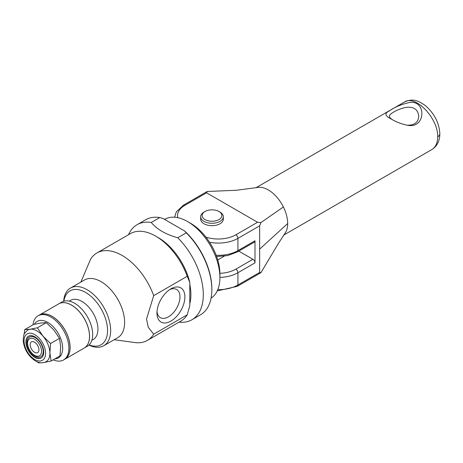 <?xml version="1.0" encoding="UTF-8"?>
<svg xmlns="http://www.w3.org/2000/svg" width="463" height="463" viewBox="0 0 463 463"><rect width="100%" height="100%" fill="white"/><g stroke="black" fill="none" stroke-linecap="round" stroke-linejoin="round"><path stroke-width="0.69" d="M163.069 218.53L184.575 230.95L186.282 232.831L177.746 237.756C165.806 234.463 156.98 229.37 151.274 222.471L159.81 217.546L163.069 218.53M189.807 303.641A46.092 26.611 -120 0 0 190.895 294.63A46.092 26.611 -120 0 0 189.807 284.369M178.996 322.155A54.871 31.681 -120 0 0 191.942 319.748A54.871 31.681 -120 0 0 203.309 294.63A54.871 31.681 -120 0 0 177.746 237.756M151.274 222.471A54.871 31.681 -120 0 0 137.071 224.711A54.871 31.681 -120 0 0 128.517 234.718M159.81 217.546A54.871 31.681 -120 0 0 145.608 219.78L137.071 224.711M38.927 349.779A6.181 3.571 60 0 1 37.648 352.609A6.181 3.571 60 0 1 31.467 349.044A6.181 3.571 60 0 1 31.467 341.902A6.181 3.571 60 0 1 36.23 343.558A6.181 3.571 60 0 1 38.927 349.779M219.913 277.574L219.913 273.992A41.334 23.868 -120 0 0 190.687 223.369L187.584 221.574A45.727 26.403 60 0 1 219.913 277.574A45.727 26.403 60 0 1 211.076 298.12M164.568 219.398L164.718 219.312A45.727 26.403 60 0 1 187.584 221.574M156.957 313.029A19.753 11.407 -60 0 1 170.922 288.837A19.753 11.407 -60 0 1 184.893 296.899A19.753 11.407 -60 0 1 170.922 321.096A19.753 11.407 -60 0 1 156.957 313.029M157.015 311.501A16.269 9.393 120 0 0 160.146 317.525A16.269 9.393 120 0 0 172.745 313.393A16.269 9.393 120 0 0 179.962 296.899A16.269 9.393 120 0 0 176.409 289.352A16.269 9.393 120 0 0 169.632 289.653M153.699 295.643L187.22 276.289L189.807 282.494L189.807 305.632L187.22 314.823L153.699 334.176L148.241 327.243L146.528 319.048L153.699 295.643A50.479 29.146 -120 0 0 96.9 252.972A50.479 29.146 -120 0 0 90.586 259.205L80.886 282.071M88.931 345.057A33.29 19.22 -120 0 0 103.758 345.739L117.729 337.677A33.29 19.22 -120 0 0 124.622 322.439A33.29 19.22 -120 0 0 110.096 288.935A33.29 19.22 -120 0 0 84.44 280.017L70.474 288.084A33.29 19.22 -120 0 0 63.651 301.263M114.176 339.726L134.878 342.551A50.479 29.146 -120 0 0 147.384 340.409A50.479 29.146 -120 0 0 153.699 334.176M187.22 314.823A50.479 29.146 60 0 1 180.906 321.056L147.384 340.409M96.9 252.972L130.421 233.618A50.479 29.146 60 0 1 155.661 236.118A50.479 29.146 60 0 1 187.22 276.289M217.732 259.94L224.254 256.178M189.807 282.494A46.821 27.033 -120 0 0 158.248 237.612L155.661 236.118M103.758 345.739A33.29 19.22 -120 0 0 110.657 330.501A33.29 19.22 -120 0 0 96.125 297.003A33.29 19.22 -120 0 0 70.474 288.084M63.865 301.199A31.09 17.953 60 0 1 87.339 293.525A31.09 17.953 60 0 1 107.549 330.501A31.09 17.953 60 0 1 89.099 344.906M191.942 319.748L200.479 314.823A54.871 31.681 -120 0 0 211.846 289.705L211.846 288.808A53.772 31.044 -120 0 0 184.575 230.95M211.846 289.705A54.871 31.681 -120 0 0 186.282 232.831M91.848 340.282L93.248 339.477A22.606 13.051 -120 0 0 97.93 329.129A22.606 13.051 -120 0 0 88.063 306.379A22.606 13.051 -120 0 0 70.642 300.319L69.242 301.129M84.266 347.997A25.494 14.718 -120 0 0 84.295 347.985L87.397 346.191A25.494 14.718 -120 0 0 92.681 334.517A25.494 14.718 -120 0 0 81.552 308.862A25.494 14.718 -120 0 0 61.903 302.026L58.795 303.821A25.494 14.718 -120 0 0 58.772 303.838M84.295 347.985A25.494 14.718 -120 0 0 89.573 336.312A25.494 14.718 -120 0 0 78.444 310.65A25.494 14.718 -120 0 0 58.795 303.821M64.814 359.23A25.494 14.718 -120 0 0 64.843 359.213L84.243 348.014A25.494 14.718 -120 0 0 89.521 336.341A25.494 14.718 -120 0 0 78.392 310.685A25.494 14.718 -120 0 0 58.743 303.85L39.343 315.054A25.494 14.718 -120 0 0 39.32 315.066M64.843 359.213A25.494 14.718 -120 0 0 70.121 347.539A25.494 14.718 -120 0 0 58.992 321.883A25.494 14.718 -120 0 0 39.343 315.054M53.176 359.838A25.494 14.718 -120 0 0 63.599 359.93L64.791 359.242A25.494 14.718 -120 0 0 70.069 347.568A25.494 14.718 -120 0 0 58.94 321.912A25.494 14.718 -120 0 0 39.297 315.083L38.105 315.766A25.494 14.718 -120 0 0 32.977 324.841M63.599 359.93A25.494 14.718 -120 0 0 68.883 348.257A25.494 14.718 -120 0 0 57.753 322.601A25.494 14.718 -120 0 0 38.105 315.766M54.796 358.9A21.107 12.188 -120 0 0 62.673 348.257A21.107 12.188 -120 0 0 51.138 324.812A21.107 12.188 -120 0 0 34.366 324.291M43.215 351.55A11.378 6.569 -120 0 0 38.25 340.097A11.378 6.569 -120 0 0 29.482 337.052A11.378 6.569 -120 0 0 29.482 350.19A11.378 6.569 -120 0 0 40.86 356.759A11.378 6.569 -120 0 0 43.215 351.55M41.543 351.29A9.879 5.701 -120 0 0 31.067 338.256A9.879 5.701 -120 0 0 31.067 352.227A9.879 5.701 -120 0 0 41.543 351.29M238.775 251.131L252.92 259.297A2.928 1.69 60 0 1 254.991 262.88L254.991 240.777A2.928 1.69 60 0 1 254.384 242.12L237.311 251.976A2.928 1.69 -120 0 0 237.918 250.633A27.803 16.049 180 0 1 216.163 255.292M259.645 249.14L259.645 225.846L260.924 222.57L283.385 206.967A27.433 15.84 60 0 1 287.685 223.519L259.645 249.14L259.645 272.441L260.924 272.69L237.311 286.325A2.928 1.69 -120 0 0 237.918 284.982A27.803 16.049 180 0 1 217.784 289.682M287.685 223.519A27.433 15.84 60 0 1 285.04 233.283A27.433 15.84 60 0 1 284.843 233.549M260.924 272.69L278.431 243.382L285.034 233.277M260.924 222.57L257.578 222.263L206.567 192.811L207.123 191.503L183.377 205.213L176.276 211.932L174.649 217.222M207.123 191.503L236.639 190.241L257.335 187.509A27.433 15.84 60 0 1 283.385 206.967M255.842 187.822L404.425 102.034C415.467 94.44 438.253 118.308 437.709 136.903C437.552 143.032 435.602 147.257 431.852 149.561L431.834 149.572C437.003 146.349 439.676 141.151 439.85 133.981L439.85 133.911M392.63 119.807C390.598 118.597 389.539 117.423 389.447 116.277C388.48 113.788 401.71 107.005 408.922 107.208C414.889 107.347 418.153 110.368 418.714 116.277C418.355 122.319 414.512 125.305 407.191 125.23M391.148 118.979C396.212 122.058 401.78 124.171 407.857 125.323C426.024 128.789 426.556 99.493 409.228 102.56C401.045 104.412 394.192 107.335 388.677 111.34C384.359 113.447 385.181 115.993 391.137 118.974M256.971 187.584A27.433 15.84 60 0 1 257.33 187.503M437.709 136.903L439.323 135.491L439.85 133.969M218.982 219.572A9.879 5.701 180 0 1 205.016 219.572A9.879 5.701 180 0 1 205.016 211.51A9.879 5.701 180 0 1 218.982 211.51A9.879 5.701 180 0 1 218.982 219.572M205.016 211.51L203.98 212.106A11.338 6.546 0 0 0 200.658 216.736A11.338 6.546 0 0 0 207.661 222.784A11.338 6.546 0 0 0 220.018 221.366A11.338 6.546 0 0 0 223.34 216.736A11.338 6.546 0 0 0 220.018 212.106L218.982 211.51M223.34 216.736L223.34 219.126A11.338 6.546 180 0 1 220.018 223.756A11.338 6.546 180 0 1 207.661 225.174A11.338 6.546 180 0 1 200.658 219.126L200.658 216.736M34.517 336.647A12.605 7.281 -120 0 0 28.515 336.19A12.605 7.281 -120 0 0 28.515 350.746A12.605 7.281 -120 0 0 41.12 358.026A12.605 7.281 -120 0 0 42.995 347.73A12.605 7.281 -120 0 0 34.517 336.647M41.271 357.934A12.605 7.281 60 0 1 28.822 350.566A12.605 7.281 60 0 1 28.671 336.103M24.18 334.228L24.724 329.604L30.13 329.239A18.288 10.562 60 0 1 36.536 330.686A18.288 10.562 60 0 1 43.053 336.196A18.288 10.562 60 0 1 49.894 352.823A18.288 10.562 60 0 1 46.115 361.701C42.44 363.449 38.713 363.102 34.951 360.648C27.849 355.584 23.914 348.714 23.15 340.05L23.821 335.154C23.654 334.245 24.985 332.532 27.826 330.026A18.288 10.562 60 0 1 30.13 329.239L37.399 327.798L43.053 336.196L50.577 343.517L49.894 352.823L51.08 361.047L44.685 362.355M51.08 361.047L59.993 355.902L60.676 346.596L59.49 338.372L53.835 329.974L46.312 322.653L40.906 323.018L33.637 324.459L24.724 329.604M40.964 362.789L38.412 362.853L37.179 361.817M50.577 343.517L59.49 338.372M37.399 327.798L46.312 322.653M254.991 240.777L237.918 250.633L237.918 238.387L259.645 225.846M252.92 259.297L235.846 269.153A2.928 1.69 60 0 1 237.918 272.736L254.991 262.88M219.913 277.412A27.803 16.049 0 0 0 237.918 272.736L237.918 284.982L259.645 272.441M235.846 269.153A24.875 14.359 180 0 1 219.908 273.326M257.578 222.263L235.846 234.805A2.928 1.69 60 0 1 237.918 238.387A27.803 16.049 0 0 1 209.589 242.288M235.846 234.805A24.875 14.359 180 0 1 205.931 237.125M177.838 217.685A24.875 14.359 180 0 1 184.841 205.358A2.928 1.69 -120 0 0 183.377 205.213M184.841 205.358L206.567 192.811M34.453 334.46A15.244 8.803 60 0 1 44.326 358.455A15.244 8.803 60 0 1 25.668 348.413A15.244 8.803 60 0 1 34.453 334.46M237.311 251.976L227.738 255.564L216.626 256.543M237.311 286.325L217.234 290.909M431.852 149.561L283.807 235.036M439.85 133.9C439.254 123.112 434.491 113.724 425.555 105.738C416.955 99.51 411.775 98.706 404.425 102.034"/></g></svg>
